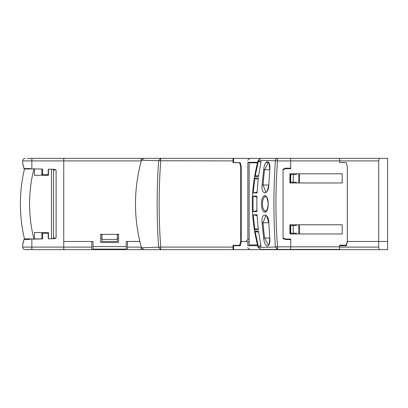 <?xml version="1.0" encoding="UTF-8"?>
<svg xmlns="http://www.w3.org/2000/svg" width="408" height="408" viewBox="0 0 408 408"><rect width="100%" height="100%" fill="white"/><g stroke="black" fill="none" stroke-linecap="round" stroke-linejoin="round"><path stroke-width="0.61" d="M346.433 245.183L339.66 245.183L339.66 246.84L290.7 246.84L290.7 249.39L290.7 239.572L285.6 239.572L283.05 238.553L283.05 169.192L285.6 168.173L290.7 168.173L290.7 160.905L290.7 168.683L285.6 168.683L283.05 169.703L283.05 238.043L285.6 239.062L290.7 239.062L290.7 246.84L277.501 246.84L277.501 249.39L275.4 246.993L277.501 246.84A591.141 591.141 -91.3 0 1 277.496 160.905L258.244 160.227L257.545 162.817C250.553 190.189 250.553 217.556 257.545 244.928L258.244 247.518L275.4 246.993C273.426 218.244 273.426 189.496 275.4 160.752A2.55 2.101 90.1 0 1 275.441 160.375A2.55 2.101 90 0 1 277.496 158.355L277.501 160.905L290.7 160.905L290.7 158.355L290.7 160.905L339.66 160.905L339.66 158.355L379.119 158.355L378.716 160.905L339.66 160.905L339.66 162.562L346.219 162.562L347.31 166.643L347.31 241.102L346.219 245.183M339.66 249.39L260.727 249.39L258.244 247.518M258.244 160.227L260.727 158.355L339.66 158.355L339.66 162.588L346.219 162.588L347.31 166.668L347.31 241.485L378.716 241.485L378.716 160.905M342.21 224.782L289.899 224.782L289.899 233.963L342.21 233.963L342.21 224.782M342.21 173.782L289.899 173.782L289.899 182.963L342.21 182.963L342.21 173.782M290.19 233.963L290.19 224.782M290.19 182.963L290.19 173.782M299.37 233.963L299.37 224.782M299.37 182.963L299.37 173.782M299.329 224.782L299.263 225.93A1.02 0.306 -90 0 0 298.957 226.863L298.87 230.138L299.37 230.138M299.37 230.648L298.86 230.648L298.957 233.922A1.02 0.306 -90 0 0 298.957 233.963M299.37 177.608L298.86 177.608L298.957 180.882A1.02 0.306 -90 0 0 299.263 181.815L299.37 181.815M299.329 182.963L299.329 181.815M298.957 173.782A1.02 0.306 -90 0 0 298.957 173.823L298.87 177.097L299.37 177.097M269.79 169.621L268.79 184.962C268.398 195.549 260.834 195.254 262.109 184.916L263.665 169.58C264.884 158.636 270.774 159.661 269.79 169.621L268.79 184.962M268.79 222.783L269.79 238.124C270.703 248.12 264.904 249.166 263.665 238.165L262.109 222.819C260.799 212.078 268.801 212.854 268.79 222.788L269.79 238.124M257.423 162.817L249.135 162.817L249.135 244.928L257.423 244.928M264.761 212.058C260.488 212.043 260.233 196.11 264.761 195.687C269.611 196.09 269.193 212.537 264.761 212.058L265.705 211.013C261.268 211.013 261.487 196.36 265.705 196.733C266.46 195.764 267.306 198.191 268.245 204.015C267.658 208.763 266.812 211.094 265.705 211.013M253.215 214.843L256.999 214.786L258.325 229.719L254.862 229.745L253.215 214.843L257.402 215.602M256.999 192.959L253.215 192.902L254.862 178L258.325 178.026L256.999 192.959M253.042 196.085L256.856 196.126L256.856 211.619L253.036 211.66L253.042 196.085L257.229 197.243M258.346 161.287L255.107 176.465L258.483 176.491L261.069 161.476L258.346 161.287L260.936 162.114M258.346 246.458L261.069 246.269L258.483 231.254L255.107 231.28L258.346 246.458L260.936 245.631M296.341 224.782L296.341 225.548L293.25 225.548L293.25 233.197L296.341 233.197L296.341 233.963M296.341 173.782L296.341 174.548L293.25 174.548L293.25 182.197L296.341 182.197L296.341 182.963M298.86 182.963L298.86 173.782M293.25 182.197L290.7 182.197L290.7 174.548L293.25 174.548M253.215 192.902L257.402 192.143M255.632 178.882L258.218 178.882L255.632 178.882L254.862 178M255.632 228.863L258.218 228.863L255.632 228.863L254.862 229.745M253.036 211.66L257.229 210.502M263.665 238.17L264.629 238.043L268.449 245.183C269.04 245.555 269.464 243.204 269.708 238.129M269.698 238.043L264.629 238.043A260.615 260.615 -103.5 0 1 263.068 222.743L262.104 222.814M268.688 222.737L263.068 222.743L265.781 215.602L267.041 216.699L268.694 222.788M255.877 231.923L258.575 231.923L255.877 231.923L255.107 231.28M298.86 224.782L298.86 233.963M293.25 233.197L290.7 233.197L290.7 225.548L293.25 225.548M268.694 184.957C267.653 190.301 266.684 192.698 265.781 192.143L263.068 185.002L268.688 185.002M262.109 184.931L263.068 185.002A260.615 260.615 101.2 0 1 264.629 169.703L263.665 169.575M269.708 169.616C269.255 163.72 268.831 161.369 268.433 162.562L264.629 169.703L269.698 169.697M268.852 162.562L265.934 162.562M255.877 175.822L258.575 175.822L255.877 175.822L255.107 176.465M93.075 246.585L126.225 246.585L126.225 249.135L93.075 249.135L93.075 241.485L63.75 241.485L63.75 158.355L277.496 158.355M339.66 245.183L339.66 245.718L346.29 245.718L347.422 241.485L387.6 241.485L387.6 158.355L379.119 158.355M141.27 158.355L141.27 160.905L31.875 160.905L31.875 158.355L27.285 158.355L63.75 158.355L63.75 249.645L63.75 247.095L91.8 247.095L91.8 241.485L63.75 241.485L63.75 247.095L31.875 247.095L31.875 249.645L25.245 249.645C23.695 249.492 22.848 248.645 22.695 247.095L22.695 244.035L23.73 241.204M126.225 246.585L126.225 241.485L139.832 241.393M118.575 242.505L100.725 242.505L100.725 234.345L118.575 234.345L118.575 242.505M233.58 158.355L233.58 162.588L240.139 162.588L233.58 162.69M240.139 162.588L241.23 166.668L241.23 241.485L245.82 241.485L247.86 239.445L247.86 162.282L257.688 162.282M102 234.855L100.725 234.855L100.725 234.345L102 234.345L102 241.485L117.3 241.485L117.3 234.345L118.575 234.345L118.575 234.855L117.3 234.855M249.135 239.445L247.86 239.445M379.119 249.645L387.6 249.645L387.6 241.485L378.716 241.485L378.716 247.095L379.119 249.645L233.58 249.645L233.58 245.718L240.21 245.718L241.342 241.485L249.135 241.485M139.852 241.485L127.5 241.485L127.5 247.095L141.27 247.095L141.27 249.645L233.07 249.645L233.07 245.31L240.317 245.31M141.27 249.645L27.285 249.645M346.29 245.718L339.66 245.718L339.66 249.645M247.86 241.485L247.86 245.718L257.754 245.718M240.21 245.718L233.58 245.718L233.58 245.31M127.5 247.095L127.5 249.645M118.575 238.389L117.3 238.389M102 238.389L100.725 238.389M91.8 249.645L91.8 247.095M117.3 239.445L102 239.445M29.498 239.445L30.085 239.154L29.498 239.445L23.924 239.445C23.516 242.148 23.108 243.678 22.695 244.035M31.329 239.134L42.182 238.945L42.585 238.537L42.585 233.325L48.195 233.325L48.195 238.425L48.608 238.833L53.994 238.736L56.1 237.935L53.55 237.997L53.55 170.003L56.1 170.065L53.994 169.264L48.608 169.167L48.195 169.57L48.195 174.675L42.585 174.675L42.585 169.463A0.408 0.408 0 0 0 42.182 169.055L30.085 168.846L29.498 168.555L31.334 168.866M48.195 238.43L48.608 238.833L48.195 238.425M31.875 168.876L31.875 160.905L22.695 160.905L22.695 163.965C23.067 164.205 23.48 165.735 23.924 168.555L29.498 168.555M36.465 239.042L31.875 239.124L31.875 247.095L22.695 247.095M52.8 238.762A0.765 0.765 0 0 0 53.091 238.695A0.765 0.765 0 0 1 52.8 238.762L53.994 238.736M27.489 238.91L27.285 239.445M23.873 240.348L23.924 239.445M53.091 238.695A0.765 0.765 0 0 0 53.55 237.997L53.091 238.695A0.765 0.765 0 0 0 53.55 237.997M53.55 238.007L53.55 170.003A0.765 0.765 0 0 0 52.8 169.238L53.994 169.264M23.924 168.555L23.72 166.75M23.378 165.561L22.976 164.557M42.585 238.537A0.408 0.408 0 0 1 42.529 238.741A0.408 0.408 0 0 0 42.585 238.537L42.32 238.92A0.408 0.408 0 0 0 42.381 238.889A0.408 0.408 0 0 1 42.32 238.92L42.585 238.537M240.164 162.69L233.07 162.69L233.07 158.355L143.958 158.355L141.474 160.227C133.493 189.409 133.493 218.591 141.474 247.773L160.721 247.095L160.721 249.645L158.62 247.248C156.647 218.418 156.647 189.582 158.62 160.752L141.474 160.227M233.58 249.645L143.907 249.645M141.474 247.773L143.958 249.645L233.07 249.645M239.629 162.69L240.72 166.77L240.72 241.23L239.629 245.31M233.07 158.355L160.721 158.355L158.62 160.752L233.07 160.905M250.038 158.355L247.554 160.227M247.554 247.773L250.038 249.645M31.875 168.938L24.455 168.938A153 153 0 0 1 24.546 168.555M24.582 239.445A153 153 0 0 1 24.455 238.91L31.875 238.91M26.01 238.91L26.01 239.445M24.455 238.91A153 153 0 0 1 24.455 168.938A153 153 0 0 0 24.455 238.91M48.45 238.802L48.45 232.535L34.425 232.535L34.425 238.91L33.9 238.91A143.82 143.82 0 0 1 33.9 168.938L34.425 168.938L34.425 175.312L48.45 175.312L48.45 169.198M51.51 169.218L51.51 238.782M35.435 168.938L34.425 168.938M26.01 168.555L26.01 168.938M34.425 238.91L42.345 238.91M298.993 177.608L298.993 177.097M298.993 230.648L298.993 230.138M299.37 226.863L298.957 226.863M298.957 233.922L299.37 233.922M298.957 180.882L299.37 180.882M299.37 173.823L298.957 173.823M290.7 249.39L277.496 249.39M264.761 195.687L265.705 196.733M339.66 247.095L378.716 247.095M56.1 170.065L56.1 237.935M143.907 158.355L160.721 158.355L160.721 160.905A591.217 591.217 -88.6 0 0 160.721 247.095L233.07 247.095M41.912 238.91L41.912 232.535M41.912 175.312L41.912 169.05M257.621 162.522L256.964 162.282M257.678 245.427L256.964 245.718M53.55 170.003L53.096 169.31M22.695 160.905C22.848 159.355 23.695 158.508 25.245 158.355M42.585 169.463L42.32 169.08M27.489 168.938L27.489 168.555"/></g></svg>
